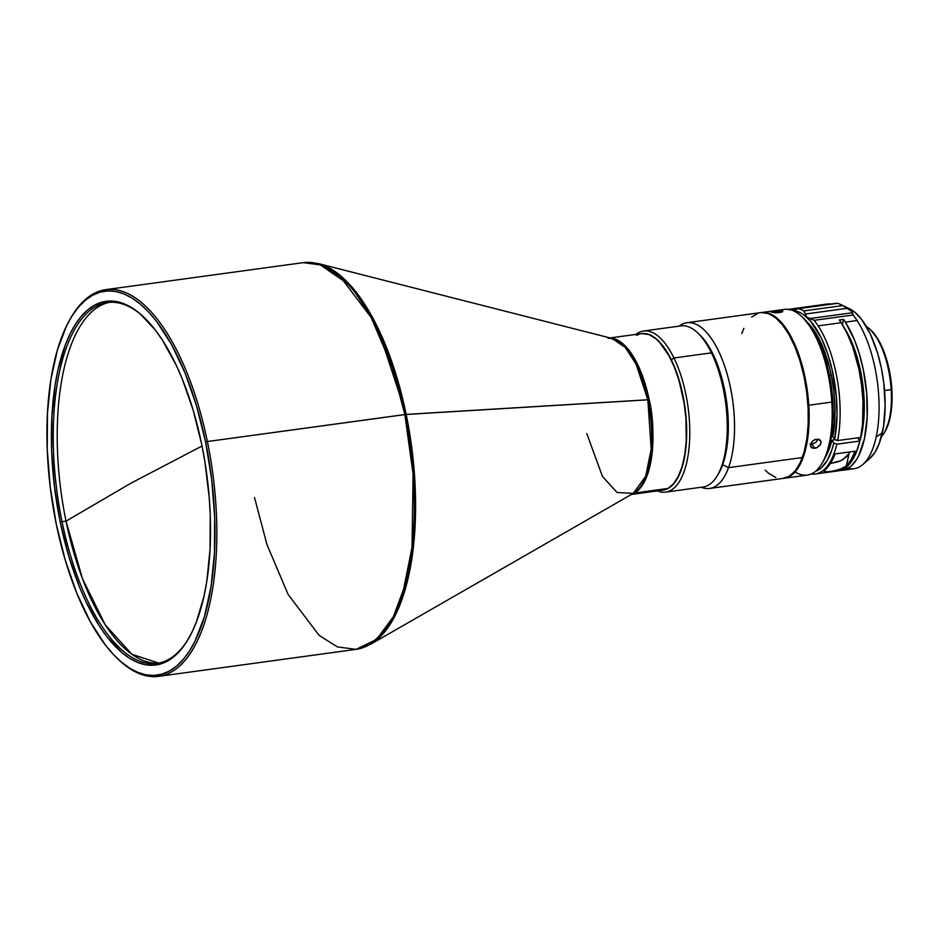 <?xml version="1.0" encoding="UTF-8"?>
<svg xmlns="http://www.w3.org/2000/svg" width="939" height="939" viewBox="0 0 939 939"><rect width="100%" height="100%" fill="white"/><g stroke="black" fill="none" stroke-linecap="round" stroke-linejoin="round"><path stroke-width="1.41" d="M109.523 302.335A182.143 75.719 -97.8 0 0 66.023 521.157L130.955 483.174L202.038 446.025L130.955 483.174L66.023 521.157A182.143 75.719 -97.8 0 0 158.867 663.134L131.847 654.26L105.332 624.987L82.491 578.788L66.023 521.157L62.044 521.697A182.143 75.719 -97.8 0 0 188.035 639.494A182.143 75.719 82.2 0 1 156.895 663.462A182.143 75.719 82.2 0 1 62.044 521.697L66.023 521.157A182.143 75.719 -97.8 0 1 109.523 302.335M71.54 316.736A195.148 81.13 82.2 0 1 105.767 289.646A195.148 81.13 82.2 0 1 207.39 441.541L406.176 414.404A194.866 81.012 82.2 0 1 370.494 644.354L387.607 628.085L400.918 602.275L414.475 535.453L414.005 468.702L406.176 414.404L377.255 326.549L351.022 285.996L318.415 263.589A194.866 81.012 82.2 0 1 406.176 414.404L649.166 399.685L636.466 362.149L624.834 345.54L610.679 338.099A78.993 32.842 82.2 0 1 649.166 399.685A78.993 32.842 82.2 0 1 634.447 493.034L667.946 488.456A78.993 32.842 -97.8 0 0 683.815 401.235A78.993 32.842 -97.8 0 0 641.525 333.627L610.021 337.934M586.769 433.501L602.439 476.402L617.052 492.506L633.32 493.362A79.275 32.959 -97.8 0 0 647.84 399.826A79.275 32.959 -97.8 0 0 612.146 338.474L625.409 347.583L636.079 364.086L647.84 399.826L404.85 414.545A195.148 81.13 -97.8 0 0 303.227 262.65L321.877 265.091L340.129 276.512L371.21 317.535L392.42 367.548L404.85 414.545L207.39 441.541A195.148 81.13 -97.8 0 0 71.951 316.056L71.129 317.417A193.763 80.554 82.2 0 1 205.594 442.011L207.39 441.541L205.594 442.011L211.686 479.442L214.667 517.025L214.444 553.294L210.993 586.875L204.479 616.477L195.136 640.95L189.514 650.962L183.328 659.354L176.638 666.056L169.513 670.998L162.013 674.132L154.207 675.423L146.179 674.859L138.01 672.453L129.77 668.228L121.542 662.206L113.408 654.471L105.438 645.093L90.308 621.747L76.752 593.084L65.272 560.184L56.305 524.338A193.763 80.554 82.2 0 1 71.129 317.417M60.249 522.166L62.044 521.697A182.143 75.719 82.2 0 1 107.527 302.546A182.143 75.719 82.2 0 1 143.972 317.265A182.143 75.719 -97.8 0 0 68.019 343.369A182.143 75.719 -97.8 0 0 62.044 521.697L60.249 522.166A183.539 76.294 82.2 0 1 66.434 342.042A183.539 76.294 82.2 0 1 143.385 316.713A183.539 76.294 82.2 0 1 201.662 444.182A183.539 76.294 82.2 0 1 187.624 640.187A183.539 76.294 82.2 0 1 60.249 522.166L68.735 556.123L79.604 587.286L85.813 601.429L99.464 626.184L106.788 636.548L122.035 652.769L129.828 658.462L137.634 662.465L145.381 664.742L152.975 665.281L160.369 664.049L167.471 661.091L174.231 656.408L180.57 650.058L186.427 642.112L191.756 632.628L196.497 621.7L204.045 595.972L206.78 581.405L210.031 549.597L210.254 515.241L209.221 497.506L204.902 461.812L201.662 444.182L193.176 410.226L182.307 379.063L176.098 364.919L162.447 340.164L155.123 329.8L139.876 313.579L132.082 307.886L124.277 303.884L116.53 301.607L108.936 301.067L101.541 302.299L94.44 305.257L87.679 309.94L81.341 316.29L75.484 324.237L70.155 333.721L65.413 344.648L57.866 370.377L55.131 384.943L51.88 416.752L51.657 451.107L54.485 486.707L60.249 522.166M891.181 389.615L884.55 390.518L891.181 389.615A59.004 24.531 82.2 0 1 884.069 433.149A59.004 24.531 82.2 0 1 881.381 436.811A59.004 24.531 -97.8 0 0 891.181 389.615L891.839 389.274L891.181 389.615A59.004 24.531 -97.8 0 0 866.274 326.349A59.004 24.531 82.2 0 1 869.843 329.155A59.004 24.531 82.2 0 1 891.181 389.615M884.069 433.149L884.89 431.787A57.619 23.956 -97.8 0 0 891.839 389.274L888.599 367.032L885.7 356.597L877.895 339.061L870.887 330.129M821.754 463.784L823.127 461.507A81.317 33.804 -97.8 0 0 832.916 401.516L831.825 402.068A83.641 34.766 82.2 0 1 821.754 463.784A83.641 34.766 82.2 0 1 795.098 471.906M781.283 312.241L776.142 312.816L771.177 312.135L780.861 310.821L782.433 311.783L779.476 312.593L771.177 312.135L779.98 310.797L782.762 311.337L781.283 312.241M774.581 312.781L774.487 311.22L774.581 312.781M784.229 478.244L807.258 475.099A83.641 34.766 -97.8 0 0 831.825 402.068L808.796 405.225A83.641 34.766 82.2 0 1 784.229 478.244A83.641 34.766 82.2 0 1 783.807 478.303A83.641 34.766 -97.8 0 0 808.796 405.225L807.951 405.225L808.796 405.225A83.641 34.766 -97.8 0 0 761.153 312.581A83.641 34.766 82.2 0 1 761.564 312.523A83.641 34.766 82.2 0 1 808.796 405.225L831.825 402.068A83.641 34.766 -97.8 0 0 784.593 309.365L761.564 312.523M815.592 439.346L820.099 440.027L821.085 442.246L820.709 444.041L816.836 447.739L812.024 447.997L810.557 446.26L810.815 443.642L812.693 441.037L815.592 439.346M816.836 447.739L814.747 448.349L811.918 444.159L815.932 442.363L818.174 438.947L815.932 442.363L811.918 444.159L814.747 448.349L811.366 447.563L810.533 444.558L812.693 441.037L814.559 439.757L818.573 439.206L820.956 441.412L821.003 443.138L820.228 444.933L816.836 447.739M820.099 440.027L820.956 441.412M709.614 488.456L783.396 478.362A83.641 34.766 -97.8 0 0 802.329 457.551L728.547 467.634A83.641 34.766 82.2 0 1 709.614 488.456A83.641 34.766 82.2 0 1 701.245 487.247A83.641 34.766 -97.8 0 0 728.547 467.634L722.678 464.758A78.993 32.842 -97.8 0 0 712.971 354.097L711.433 352.853L673.956 357.982L671.303 359.801A78.993 32.842 82.2 0 1 686.386 442.046A78.993 32.842 82.2 0 1 663.04 490.135M657.288 490.921A81.317 33.804 -97.8 0 0 688.674 451.225A81.317 33.804 -97.8 0 0 673.956 357.982A81.317 33.804 82.2 0 1 689.484 442.539A81.317 33.804 82.2 0 1 665.551 492.13A81.317 33.804 82.2 0 1 657.288 490.921M665.551 492.13L703.029 487.012A81.317 33.804 -97.8 0 0 726.95 437.41A81.317 33.804 -97.8 0 0 711.433 352.853A81.317 33.804 82.2 0 1 717.114 476.003L718.488 473.737A78.993 32.842 -97.8 0 0 722.678 464.758A78.993 32.842 82.2 0 1 717.795 474.829M829.489 375.4L831.297 375.154A76.611 31.844 -97.8 0 0 807.47 322.429L814.935 331.737L823.221 347.982L829.665 367.959L831.297 375.154L829.489 375.4M832.705 436.541A76.611 31.844 -97.8 0 0 831.297 375.154L833.855 391.199L834.959 407.268L834.571 422.609L832.705 436.541L834.583 439.429L837.6 440.567L860.629 437.421A83.641 34.766 -97.8 0 0 841.18 322.711L818.162 325.868A83.641 34.766 82.2 0 1 837.6 440.567A83.641 34.766 -97.8 0 0 818.162 325.868A83.641 34.766 -97.8 0 0 814.172 320.328L853.105 314.999L852.248 312.769L810.334 318.497L806.801 317.229L805.392 314.025L847.318 308.285L842.753 305.586A83.641 34.766 -97.8 0 0 837.447 303.344L798.502 308.673L837.447 303.344A83.641 34.766 82.2 0 1 840.98 304.647A83.641 34.766 82.2 0 1 842.753 305.586L803.807 310.915L842.753 305.586L851.462 311.126L852.248 312.769L810.334 318.497L814.172 320.328L806.801 317.229L805.392 314.025L847.318 308.285L849.689 309.776L852.307 312.147L853.105 314.999L814.172 320.328A83.641 34.766 82.2 0 1 818.162 325.868L841.18 322.711A83.641 34.766 -97.8 0 0 839.313 319.964L843.492 319.389A83.641 34.766 82.2 0 1 845.37 322.147A83.641 34.766 82.2 0 1 867.331 412.303A83.641 34.766 82.2 0 1 842.424 470.286A83.641 34.766 82.2 0 1 840.311 470.427L844.572 469.829L850.887 466.307L856.438 459.758L858.856 455.427L864.432 438.677L867.143 417.526L866.744 393.77L863.281 369.473L859.396 354.015L854.431 339.836L845.37 322.147L857.096 320.539L845.37 322.147A83.641 34.766 82.2 0 0 843.492 319.389L842.365 324.577L843.492 319.389L839.313 319.964A83.641 34.766 -97.8 0 1 841.18 322.711L847.307 333.744L852.682 346.796L858.892 369.062L861.568 384.908L862.976 400.859L862.565 423.724L860.629 437.421L837.6 440.567L834.583 439.429L832.705 436.541M860.605 371.151L859.349 371.316L860.605 371.151L852.976 345.071L843.997 327.359A76.611 31.844 -97.8 0 1 860.605 371.151A76.611 31.844 -97.8 0 1 859.654 441.823L862.741 428.419L864.314 406.634L862.636 382.959L860.605 371.151M829.83 463.549L840.745 460.744L846.614 456.706L849.091 453.431A76.611 31.844 -97.8 0 0 849.948 451.905A76.611 31.844 82.2 0 1 849.091 453.431L846.368 465.873L843.809 467.798L835.135 470.779L825.299 472.129L823.984 471.648L826.273 468.62A83.641 34.766 -97.8 0 0 835.064 453.948L855.159 451.201A83.641 34.766 82.2 0 1 846.368 465.873L851.157 459.617L855.159 451.201L835.064 453.948L831.062 462.364L824.571 470.427M831.907 440.168L835.311 439.71L831.907 440.168L833.785 443.055A81.317 33.804 82.2 0 1 815.392 471.39L820.932 468.209L827.059 460.709L831.919 449.711L833.785 443.055L831.907 440.168A76.611 31.844 -97.8 0 1 825.792 456.377L829.677 447.809L831.907 440.168M862.847 464.5L869.937 458.314A78.266 32.536 -97.8 0 0 882.39 432.644L876.157 437.081A83.641 34.766 82.2 0 1 862.847 464.5A83.641 34.766 82.2 0 1 848.128 468.279M842.424 470.286L854.15 468.69A83.641 34.766 -97.8 0 0 876.157 437.081A83.641 34.766 -97.8 0 0 857.096 320.539A83.641 34.766 -97.8 0 0 853.105 314.999A83.641 34.766 82.2 0 1 857.096 320.539A83.641 34.766 82.2 0 1 876.157 437.081L882.39 432.644A78.266 32.536 -97.8 0 0 849.466 308.708L854.924 312.288L861.427 319.178L870.383 334.108L877.683 353.404L881.31 367.877L883.787 382.995L885.125 405.613L883.552 426.423L879.186 443.642L874.902 452.375L869.714 458.502M836.813 444.194A83.641 34.766 82.2 0 1 815.216 474.007A83.641 34.766 82.2 0 1 811.155 473.995A83.641 34.766 -97.8 0 0 836.813 444.194L833.785 443.055L836.813 444.194L859.842 441.048L836.813 444.194M815.216 474.007L838.245 470.862A83.641 34.766 -97.8 0 0 859.842 441.048L857.741 437.809L859.842 441.048L856.309 452.293L851.696 461.166L846.168 467.317L838.198 470.862M829.325 303.86L832.013 304.189L829.325 303.86M790.814 309.823L795.615 309.166L790.814 309.823M789.535 309.295L790.086 309.929L788.49 309.447M796.859 308.72L792.809 310.504L798.502 308.673A83.641 34.766 82.2 0 1 803.807 310.915L805.392 314.025L803.807 310.915A83.641 34.766 -97.8 0 0 798.502 308.673L796.859 308.72L798.502 308.673M793.42 310.762A81.317 33.804 82.2 0 1 806.801 317.229A81.317 33.804 82.2 0 1 834.583 439.429L837.025 415.179L836.426 397.338L832.283 370.295L827.552 353.416L821.519 338.463L810.697 321.267L802.974 314.213L799.136 312.124L793.42 310.762M830.358 463.502L837.94 461.835L843.081 459.511L849.091 453.431L846.368 465.873L840.135 469.441L829.383 471.765L823.984 471.648M699.449 334.519L697.513 332.699A81.317 33.804 82.2 0 1 711.433 352.853L712.971 354.097A78.993 32.842 -97.8 0 0 699.449 334.519A78.993 32.842 -97.8 0 0 698.487 333.638A78.993 32.842 82.2 0 1 712.971 354.097A78.993 32.842 82.2 0 1 722.678 464.758L728.547 467.634A83.641 34.766 -97.8 0 0 724.298 365.095A83.641 34.766 -97.8 0 0 679.202 326.126A83.641 34.766 82.2 0 1 686.949 322.723A83.641 34.766 82.2 0 1 727.103 373.91A83.641 34.766 82.2 0 1 728.547 467.634L802.329 457.551A83.641 34.766 -97.8 0 0 800.873 363.827A83.641 34.766 -97.8 0 0 760.731 312.628L686.949 322.723M662.57 490.181L668.756 488.08L674.319 483.045L679.038 475.287L682.735 465.075L685.27 452.821L686.538 438.994L686.503 424.135L685.153 408.794L682.559 393.57L678.791 379.051L674.014 365.787L668.415 354.308L662.195 345.024L655.61 338.322L648.896 334.437L641.63 333.615A78.993 32.842 82.2 0 1 671.303 359.801L673.956 357.982A81.317 33.804 -97.8 0 0 635.879 334.401A81.317 33.804 82.2 0 1 643.52 331.009A81.317 33.804 82.2 0 1 673.956 357.982L711.433 352.853A81.317 33.804 -97.8 0 0 680.986 325.88L643.52 331.009M782.786 478.432L789.335 476.202L795.227 470.873L800.228 462.657L804.136 451.847L806.824 438.877L808.174 424.24L808.127 408.488L806.707 392.256L803.948 376.14L799.969 360.764L794.91 346.726L788.971 334.554L782.398 324.741L775.414 317.628L768.302 313.52L761.341 312.558M757.996 313.274L751.74 317.077M743.899 328.345L741.798 333.451M765.179 470.169L768.712 473.362L775.814 477.47M811.366 447.563L810.557 446.26M809.993 444.1L811.918 444.159L809.993 444.1M779.98 310.797A83.641 34.766 82.2 0 1 801.589 316.373A83.641 34.766 82.2 0 1 831.825 402.068L832.916 401.516A81.317 33.804 -97.8 0 0 803.526 318.204L801.589 316.373M823.104 461.554L828.175 450.168L832.177 431.447L833.245 409.322L831.273 385.694L826.449 362.607L821.825 348.51L813.256 330.645L803.373 318.051M884.82 431.905L889.632 419.674L891.311 410.484L891.839 389.274A57.619 23.956 -97.8 0 0 871.005 330.246L869.843 329.155M56.305 524.338L50.225 486.907L47.243 449.323L47.466 413.054L50.906 379.473L57.432 349.871L66.775 325.399L72.397 315.387L78.583 306.994L85.273 300.292L92.398 295.351L99.898 292.217L107.703 290.926L115.732 291.489L123.901 293.895L132.141 298.121L140.369 304.142L148.503 311.877L156.473 321.255L171.602 344.601L185.159 373.264L196.638 406.164L205.594 442.011A193.763 80.554 82.2 0 1 199.068 632.158A193.763 80.554 82.2 0 1 117.833 658.908A193.763 80.554 82.2 0 1 56.305 524.338M117.833 658.908L118.983 660A195.148 81.13 -97.8 0 0 200.805 633.062A195.148 81.13 -97.8 0 0 207.39 441.541A195.148 81.13 82.2 0 1 158.656 676.35A195.148 81.13 82.2 0 1 118.408 659.448M158.656 676.35L356.116 649.354A195.148 81.13 -97.8 0 0 404.85 414.545L413.101 474.136L412.033 547.566L405.296 584.598L393.394 616.723L376.551 639.447L356.116 649.354L337.465 646.912L319.213 635.492L288.12 594.457L266.911 544.444L254.492 497.459M356.116 649.354L370.494 644.354L633.32 493.362L645.703 476.237L651.22 449.065L647.84 399.826L649.166 399.685C654.988 421.411 656.76 479.571 634.447 493.034L632.006 494.114A78.993 32.842 82.2 0 0 634.447 493.034L667.946 488.456L673.58 483.714L678.392 476.202L682.207 466.225L684.86 454.159L686.268 440.473L685.916 418.055L684.05 402.69L679.014 380.483L674.331 367.079L668.803 355.388L659.389 342.054L656.068 338.897L649.354 334.718L642.746 333.509M631.419 494.454L662.934 490.146A78.993 32.842 -97.8 0 0 667.946 488.456L662.899 490.146M639.576 334.038L636.513 335.317M105.767 289.646L303.227 262.65L318.415 263.589L612.146 338.474L608.026 338.204M828.233 303.907L789.089 309.26M797.364 308.626L836.708 303.238M840.98 304.647L849.466 308.708"/></g></svg>
